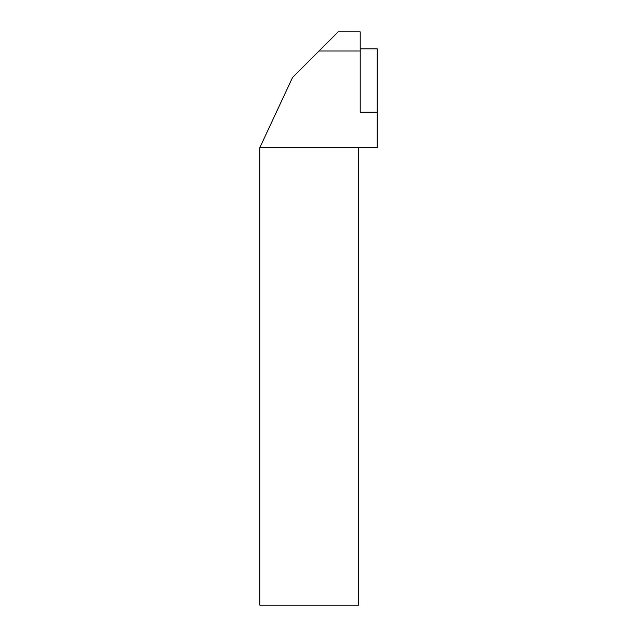 <?xml version="1.0" encoding="UTF-8"?>
<svg xmlns="http://www.w3.org/2000/svg" width="637" height="637" viewBox="0 0 637 637"><rect width="100%" height="100%" fill="white"/><g stroke="black" fill="none" stroke-linecap="round" stroke-linejoin="round"><path stroke-width="0.96" d="M259.777 147.744L292.542 77.491L338.183 31.85L360.224 31.85L360.224 112.208L377.223 112.208L377.223 147.744L259.777 147.744L259.777 605.15L358.679 605.15L358.679 147.744M360.224 51.008L319.018 51.008M360.224 48.85L377.223 48.85L377.223 112.208"/></g></svg>
